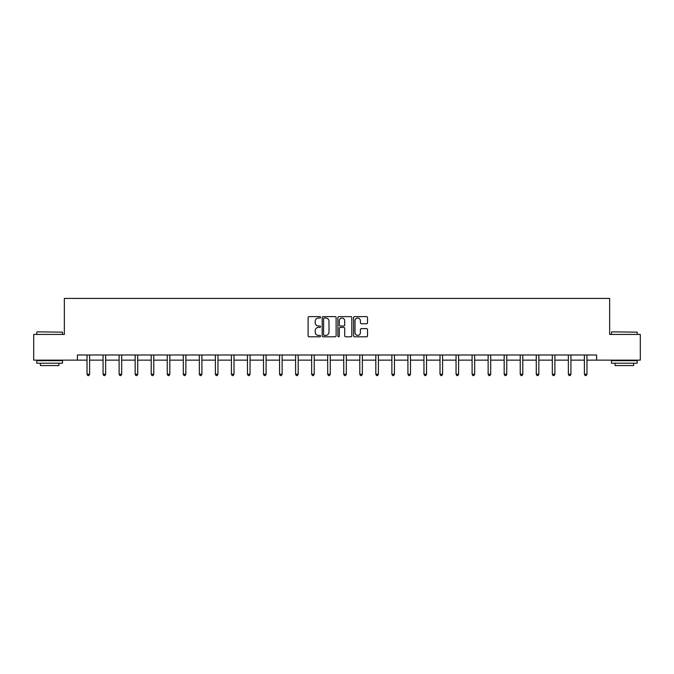 <?xml version="1.0" encoding="UTF-8"?>
<svg xmlns="http://www.w3.org/2000/svg" width="674" height="674" viewBox="0 0 674 674"><rect width="100%" height="100%" fill="white"/><g stroke="black" fill="none" stroke-linecap="round" stroke-linejoin="round"><path stroke-width="1.01" d="M320.546 317.319A0.708 0.708 0 0 0 319.838 316.612L309.113 316.612A1.011 1.011 0 0 0 308.102 317.623L308.102 335.787A1.011 1.011 0 0 0 309.113 336.798L319.838 336.798A0.708 0.708 0 0 0 320.546 336.09A0.708 0.708 0 0 0 319.838 335.391L318.448 335.391A3.227 3.227 0 0 1 315.221 332.156L315.221 330.639A3.227 3.227 0 0 1 318.448 327.412L319.838 327.412A0.708 0.708 0 0 0 320.546 326.705A0.708 0.708 0 0 0 319.838 325.997L318.448 325.997A3.227 3.227 0 0 1 315.221 322.77L315.221 321.254A3.227 3.227 0 0 1 318.448 318.027L319.838 318.027A0.708 0.708 0 0 0 320.546 317.319M366.504 323.731A1.011 1.011 0 0 0 367.515 322.72L367.515 317.623A1.011 1.011 0 0 0 366.504 316.612L354.591 316.612A1.011 1.011 0 0 0 353.58 317.623L353.58 335.787A1.011 1.011 0 0 0 354.591 336.798L366.504 336.798A1.011 1.011 0 0 0 367.515 335.787L367.515 329.637A1.011 1.011 0 0 0 366.504 328.626L361.407 328.626A1.011 1.011 0 0 0 360.396 329.637L360.396 332.686A2.704 2.704 0 0 1 357.692 335.391A2.704 2.704 0 0 1 354.996 332.686L354.996 320.723A2.704 2.704 0 0 1 357.692 318.027A2.704 2.704 0 0 1 360.396 320.723L360.396 322.72A1.011 1.011 0 0 0 361.407 323.731L366.504 323.731M77.409 360.127L33.7 360.127L33.7 334.422L64.35 334.422L64.35 298.422L609.65 298.422L609.65 334.422L640.3 334.422L640.3 360.127L596.591 360.127L596.591 354.987L77.409 354.987L77.409 360.127L87.03 360.127M336.115 317.623A1.011 1.011 0 0 0 335.104 316.612L323.191 316.612A1.011 1.011 0 0 0 322.189 317.623L322.189 335.787A1.011 1.011 0 0 0 323.191 336.798L335.104 336.798A1.011 1.011 0 0 0 336.115 335.787L336.115 317.623M338.896 316.612L350.809 316.612A1.011 1.011 0 0 1 351.811 317.623L351.811 335.787A1.011 1.011 0 0 1 350.809 336.798L345.703 336.798A1.011 1.011 0 0 1 344.7 335.787L344.7 328.423A1.011 1.011 0 0 0 343.689 327.412L340.303 327.412A1.011 1.011 0 0 0 339.3 328.423L339.3 336.09A0.708 0.708 0 0 1 338.592 336.798A0.708 0.708 0 0 1 337.885 336.09L337.885 317.623A1.011 1.011 0 0 1 338.896 316.612M89.6 360.127L103.071 360.127M105.641 360.127L119.113 360.127M121.691 360.127L135.162 360.127M137.732 360.127L151.203 360.127M153.773 360.127L167.245 360.127M169.823 360.127L183.294 360.127M185.864 360.127L199.335 360.127M201.905 360.127L215.385 360.127M217.955 360.127L231.426 360.127M233.996 360.127L247.468 360.127M250.046 360.127L263.517 360.127M266.087 360.127L279.558 360.127M282.128 360.127L295.6 360.127M298.178 360.127L311.649 360.127M314.219 360.127L327.69 360.127M330.26 360.127L343.74 360.127M346.31 360.127L359.781 360.127M362.351 360.127L375.822 360.127M378.4 360.127L391.872 360.127M394.442 360.127L407.913 360.127M410.483 360.127L423.954 360.127M426.532 360.127L440.004 360.127M442.574 360.127L456.045 360.127M458.615 360.127L472.095 360.127M474.664 360.127L488.136 360.127M490.706 360.127L504.177 360.127M506.755 360.127L520.227 360.127M522.797 360.127L536.268 360.127M538.838 360.127L552.309 360.127M554.887 360.127L568.359 360.127M570.929 360.127L584.4 360.127M586.97 360.127L596.591 360.127M324.304 318.027A0.708 0.708 0 0 0 323.596 318.726L323.596 334.683A0.708 0.708 0 0 0 324.304 335.391L325.769 335.391A3.227 3.227 0 0 0 328.996 332.156L328.996 321.254A3.227 3.227 0 0 0 325.769 318.027L324.304 318.027M344.7 320.773A2.704 2.704 0 0 0 341.996 318.077A2.704 2.704 0 0 0 339.3 320.773L339.3 324.986A1.011 1.011 0 0 0 340.303 325.997L343.689 325.997A1.011 1.011 0 0 0 344.7 324.986L344.7 320.773M89.735 354.987L89.676 355.139A1.028 1.028 0 0 0 89.6 355.527L89.6 374.238L87.03 374.238L87.03 355.527A1.028 1.028 0 0 0 86.954 355.139L86.895 354.987M89.6 374.238L88.825 375.578L87.797 375.578L87.03 374.238M37.095 331.844L62.497 332.156L37.095 331.844M49.64 363.219L36.784 363.219L36.784 360.649L62.497 360.649L62.497 363.219L49.64 363.219M58.899 363.219L58.899 365.578L40.381 365.578L40.381 363.219M611.815 331.844L637.216 332.156L611.815 331.844M624.36 363.219L611.503 363.219L611.503 360.649L637.216 360.649L637.216 363.219L624.36 363.219M633.619 363.219L633.619 365.578L615.101 365.578L615.101 363.219M105.776 354.987L105.717 355.139A1.028 1.028 0 0 0 105.641 355.527L105.641 374.238L103.071 374.238L103.071 355.527A1.028 1.028 0 0 0 102.996 355.139L102.937 354.987M105.641 374.238L104.874 375.578L103.847 375.578L103.071 374.238M121.826 354.987L121.758 355.139A1.028 1.028 0 0 0 121.691 355.527L121.691 374.238L119.113 374.238L119.113 355.527A1.028 1.028 0 0 0 119.045 355.139L118.978 354.987M121.691 374.238L120.916 375.578L119.888 375.578L119.113 374.238M137.867 354.987L137.808 355.139A1.028 1.028 0 0 0 137.732 355.527L137.732 374.238L135.162 374.238L135.162 355.527A1.028 1.028 0 0 0 135.086 355.139L135.027 354.987M137.732 374.238L136.957 375.578L135.929 375.578L135.162 374.238M153.908 354.987L153.849 355.139A1.028 1.028 0 0 0 153.773 355.527L153.773 374.238L151.203 374.238L151.203 355.527A1.028 1.028 0 0 0 151.128 355.139L151.069 354.987M153.773 374.238L153.006 375.578L151.979 375.578L151.203 374.238M169.958 354.987L169.89 355.139A1.028 1.028 0 0 0 169.823 355.527L169.823 374.238L167.245 374.238L167.245 355.527A1.028 1.028 0 0 0 167.177 355.139L167.11 354.987M169.823 374.238L169.048 375.578L168.02 375.578L167.245 374.238M185.999 354.987L185.94 355.139A1.028 1.028 0 0 0 185.864 355.527L185.864 374.238L183.294 374.238L183.294 355.527A1.028 1.028 0 0 0 183.218 355.139L183.16 354.987M185.864 374.238L185.089 375.578L184.061 375.578L183.294 374.238M202.04 354.987L201.981 355.139A1.028 1.028 0 0 0 201.905 355.527L201.905 374.238L199.335 374.238L199.335 355.527A1.028 1.028 0 0 0 199.26 355.139L199.201 354.987M201.905 374.238L201.138 375.578L200.111 375.578L199.335 374.238M218.09 354.987L218.031 355.139A1.028 1.028 0 0 0 217.955 355.527L217.955 374.238L215.385 374.238L215.385 355.527A1.028 1.028 0 0 0 215.309 355.139L215.25 354.987M217.955 374.238L217.18 375.578L216.152 375.578L215.385 374.238M234.131 354.987L234.072 355.139A1.028 1.028 0 0 0 233.996 355.527L233.996 374.238L231.426 374.238L231.426 355.527A1.028 1.028 0 0 0 231.351 355.139L231.292 354.987M233.996 374.238L233.229 375.578L232.201 375.578L231.426 374.238M250.18 354.987L250.113 355.139A1.028 1.028 0 0 0 250.046 355.527L250.046 374.238L247.468 374.238L247.468 355.527A1.028 1.028 0 0 0 247.4 355.139L247.333 354.987M250.046 374.238L249.27 375.578L248.243 375.578L247.468 374.238M266.222 354.987L266.163 355.139A1.028 1.028 0 0 0 266.087 355.527L266.087 374.238L263.517 374.238L263.517 355.527A1.028 1.028 0 0 0 263.441 355.139L263.382 354.987M266.087 374.238L265.312 375.578L264.284 375.578L263.517 374.238M282.263 354.987L282.204 355.139A1.028 1.028 0 0 0 282.128 355.527L282.128 374.238L279.558 374.238L279.558 355.527A1.028 1.028 0 0 0 279.483 355.139L279.424 354.987M282.128 374.238L281.361 375.578L280.333 375.578L279.558 374.238M298.312 354.987L298.245 355.139A1.028 1.028 0 0 0 298.178 355.527L298.178 374.238L295.6 374.238L295.6 355.527A1.028 1.028 0 0 0 295.532 355.139L295.465 354.987M298.178 374.238L297.403 375.578L296.375 375.578L295.6 374.238M314.354 354.987L314.295 355.139A1.028 1.028 0 0 0 314.219 355.527L314.219 374.238L311.649 374.238L311.649 355.527A1.028 1.028 0 0 0 311.573 355.139L311.514 354.987M314.219 374.238L313.444 375.578L312.416 375.578L311.649 374.238M330.395 354.987L330.336 355.139A1.028 1.028 0 0 0 330.26 355.527L330.26 374.238L327.69 374.238L327.69 355.527A1.028 1.028 0 0 0 327.615 355.139L327.556 354.987M330.26 374.238L329.493 375.578L328.465 375.578L327.69 374.238M346.444 354.987L346.385 355.139A1.028 1.028 0 0 0 346.31 355.527L346.31 374.238L343.74 374.238L343.74 355.527A1.028 1.028 0 0 0 343.664 355.139L343.605 354.987M346.31 374.238L345.535 375.578L344.507 375.578L343.74 374.238M362.486 354.987L362.427 355.139A1.028 1.028 0 0 0 362.351 355.527L362.351 374.238L359.781 374.238L359.781 355.527A1.028 1.028 0 0 0 359.705 355.139L359.646 354.987M362.351 374.238L361.584 375.578L360.556 375.578L359.781 374.238M378.535 354.987L378.468 355.139A1.028 1.028 0 0 0 378.4 355.527L378.4 374.238L375.822 374.238L375.822 355.527A1.028 1.028 0 0 0 375.755 355.139L375.688 354.987M378.4 374.238L377.625 375.578L376.598 375.578L375.822 374.238M394.576 354.987L394.517 355.139A1.028 1.028 0 0 0 394.442 355.527L394.442 374.238L391.872 374.238L391.872 355.527A1.028 1.028 0 0 0 391.796 355.139L391.737 354.987M394.442 374.238L393.667 375.578L392.639 375.578L391.872 374.238M410.618 354.987L410.559 355.139A1.028 1.028 0 0 0 410.483 355.527L410.483 374.238L407.913 374.238L407.913 355.527A1.028 1.028 0 0 0 407.837 355.139L407.778 354.987M410.483 374.238L409.716 375.578L408.688 375.578L407.913 374.238M426.667 354.987L426.6 355.139A1.028 1.028 0 0 0 426.532 355.527L426.532 374.238L423.954 374.238L423.954 355.527A1.028 1.028 0 0 0 423.887 355.139L423.82 354.987M426.532 374.238L425.757 375.578L424.73 375.578L423.954 374.238M442.708 354.987L442.649 355.139A1.028 1.028 0 0 0 442.574 355.527L442.574 374.238L440.004 374.238L440.004 355.527A1.028 1.028 0 0 0 439.928 355.139L439.869 354.987M442.574 374.238L441.799 375.578L440.771 375.578L440.004 374.238M458.75 354.987L458.691 355.139A1.028 1.028 0 0 0 458.615 355.527L458.615 374.238L456.045 374.238L456.045 355.527A1.028 1.028 0 0 0 455.969 355.139L455.91 354.987M458.615 374.238L457.848 375.578L456.82 375.578L456.045 374.238M474.799 354.987L474.74 355.139A1.028 1.028 0 0 0 474.664 355.527L474.664 374.238L472.095 374.238L472.095 355.527A1.028 1.028 0 0 0 472.019 355.139L471.96 354.987M474.664 374.238L473.889 375.578L472.862 375.578L472.095 374.238M490.841 354.987L490.782 355.139A1.028 1.028 0 0 0 490.706 355.527L490.706 374.238L488.136 374.238L488.136 355.527A1.028 1.028 0 0 0 488.06 355.139L488.001 354.987M490.706 374.238L489.939 375.578L488.911 375.578L488.136 374.238M506.89 354.987L506.823 355.139A1.028 1.028 0 0 0 506.755 355.527L506.755 374.238L504.177 374.238L504.177 355.527A1.028 1.028 0 0 0 504.11 355.139L504.042 354.987M506.755 374.238L505.98 375.578L504.952 375.578L504.177 374.238M522.931 354.987L522.872 355.139A1.028 1.028 0 0 0 522.797 355.527L522.797 374.238L520.227 374.238L520.227 355.527A1.028 1.028 0 0 0 520.151 355.139L520.092 354.987M522.797 374.238L522.021 375.578L520.994 375.578L520.227 374.238M538.973 354.987L538.914 355.139A1.028 1.028 0 0 0 538.838 355.527L538.838 374.238L536.268 374.238L536.268 355.527A1.028 1.028 0 0 0 536.192 355.139L536.133 354.987M538.838 374.238L538.071 375.578L537.043 375.578L536.268 374.238M555.022 354.987L554.955 355.139A1.028 1.028 0 0 0 554.887 355.527L554.887 374.238L552.309 374.238L552.309 355.527A1.028 1.028 0 0 0 552.242 355.139L552.174 354.987M554.887 374.238L554.112 375.578L553.084 375.578L552.309 374.238M571.063 354.987L571.004 355.139A1.028 1.028 0 0 0 570.929 355.527L570.929 374.238L568.359 374.238L568.359 355.527A1.028 1.028 0 0 0 568.283 355.139L568.224 354.987M570.929 374.238L570.153 375.578L569.126 375.578L568.359 374.238M587.105 354.987L587.046 355.139A1.028 1.028 0 0 0 586.97 355.527L586.97 374.238L584.4 374.238L584.4 355.527A1.028 1.028 0 0 0 584.324 355.139L584.265 354.987M586.97 374.238L586.203 375.578L585.175 375.578L584.4 374.238M36.784 334.422L36.784 332.156M42.647 360.649L42.647 360.127M56.633 360.649L56.633 360.127M62.497 334.422L62.497 332.156M611.503 334.422L611.503 332.156M617.367 360.649L617.367 360.127M631.353 360.649L631.353 360.127M637.216 334.422L637.216 332.156"/></g></svg>
